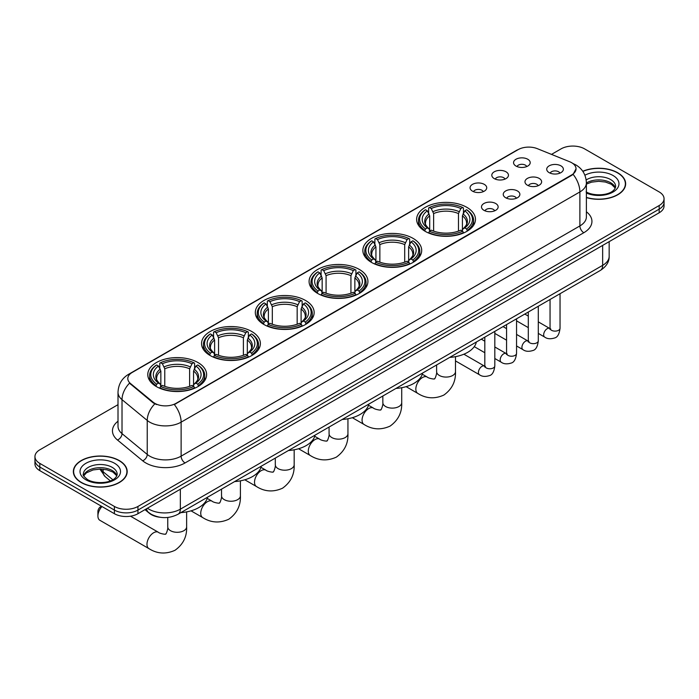 <?xml version="1.0" encoding="UTF-8"?>
<svg xmlns="http://www.w3.org/2000/svg" width="699" height="699" viewBox="0 0 699 699"><rect width="100%" height="100%" fill="white"/><g stroke="black" fill="none" stroke-linecap="round" stroke-linejoin="round"><path stroke-width="1.05" d="M251.771 331.518A29.419 16.986 0 0 0 219.713 327.84A29.419 16.986 0 0 0 201.548 343.524A29.419 16.986 0 0 0 210.163 355.538A29.419 16.986 0 0 0 242.23 359.216A29.419 16.986 0 0 0 260.386 343.524A29.419 16.986 0 0 0 251.771 331.518M413.083 238.385A29.419 16.986 0 0 0 381.025 234.707A29.419 16.986 0 0 0 362.86 250.391A29.419 16.986 0 0 0 371.484 262.405A29.419 16.986 0 0 0 403.541 266.083A29.419 16.986 0 0 0 421.698 250.391A29.419 16.986 0 0 0 413.083 238.385M359.312 269.43A29.419 16.986 0 0 0 327.254 265.751A29.419 16.986 0 0 0 309.089 281.435A29.419 16.986 0 0 0 317.704 293.449A29.419 16.986 0 0 0 349.771 297.127A29.419 16.986 0 0 0 367.927 281.435A29.419 16.986 0 0 0 359.312 269.43M305.542 300.474A29.419 16.986 0 0 0 273.484 296.795A29.419 16.986 0 0 0 255.318 312.479A29.419 16.986 0 0 0 263.934 324.493A29.419 16.986 0 0 0 296 328.172A29.419 16.986 0 0 0 314.157 312.479A29.419 16.986 0 0 0 305.542 300.474M198 362.563A29.419 16.986 0 0 0 165.943 358.884A29.419 16.986 0 0 0 147.777 374.568A29.419 16.986 0 0 0 156.393 386.582A29.419 16.986 0 0 0 188.459 390.26A29.419 16.986 0 0 0 206.616 374.568A29.419 16.986 0 0 0 198 362.563M466.853 207.341A29.419 16.986 0 0 0 434.795 203.662A29.419 16.986 0 0 0 416.63 219.346A29.419 16.986 0 0 0 425.254 231.36A29.419 16.986 0 0 0 457.312 235.039A29.419 16.986 0 0 0 475.469 219.346A29.419 16.986 0 0 0 466.853 207.341M494.245 178.603A8.327 4.806 180 0 1 492.594 177.249A8.327 4.806 180 0 1 495.355 171.272A8.327 4.806 180 0 1 506.024 171.805A8.327 4.806 180 0 1 507.675 177.249A8.327 4.806 180 0 1 494.245 178.603M505.01 179.11A4.998 2.883 0 0 0 503.673 177.703A4.998 2.883 0 0 0 498.745 176.969A4.998 2.883 0 0 0 495.268 179.11M472.507 191.159A8.327 4.806 180 0 1 470.855 189.805A8.327 4.806 180 0 1 473.607 183.828A8.327 4.806 180 0 1 484.276 184.361A8.327 4.806 180 0 1 485.936 189.805A8.327 4.806 180 0 1 472.507 191.159M483.262 191.657A4.998 2.883 0 0 0 481.926 190.25A4.998 2.883 0 0 0 477.006 189.525A4.998 2.883 0 0 0 473.52 191.657M515.993 166.056A8.327 4.806 180 0 1 514.342 164.693A8.327 4.806 180 0 1 517.103 158.717A8.327 4.806 180 0 1 527.771 159.258A8.327 4.806 180 0 1 529.423 164.693A8.327 4.806 180 0 1 515.993 166.056M526.758 166.554A4.998 2.883 0 0 0 525.412 165.147A4.998 2.883 0 0 0 520.493 164.414A4.998 2.883 0 0 0 517.007 166.554M527.413 185.2A8.327 4.806 180 0 1 525.762 183.846A8.327 4.806 180 0 1 528.523 177.869A8.327 4.806 180 0 1 539.191 178.402A8.327 4.806 180 0 1 540.843 183.846A8.327 4.806 180 0 1 527.413 185.2M538.178 185.698A4.998 2.883 0 0 0 536.832 184.291A4.998 2.883 0 0 0 531.913 183.566A4.998 2.883 0 0 0 528.427 185.698M505.674 197.756A8.327 4.806 180 0 1 504.023 196.393A8.327 4.806 180 0 1 506.775 190.425A8.327 4.806 180 0 1 517.443 190.958A8.327 4.806 180 0 1 519.095 196.393A8.327 4.806 180 0 1 505.674 197.756M516.43 198.254A4.998 2.883 0 0 0 515.093 196.847A4.998 2.883 0 0 0 510.165 196.122A4.998 2.883 0 0 0 506.688 198.254M483.926 210.312A8.327 4.806 180 0 1 482.275 208.949A8.327 4.806 180 0 1 485.036 202.972A8.327 4.806 180 0 1 495.705 203.514A8.327 4.806 180 0 1 497.356 208.949A8.327 4.806 180 0 1 483.926 210.312M494.691 210.81A4.998 2.883 0 0 0 493.345 209.403A4.998 2.883 0 0 0 488.426 208.669A4.998 2.883 0 0 0 484.94 210.81M549.161 172.644A8.327 4.806 180 0 1 547.509 171.29A8.327 4.806 180 0 1 550.262 165.314A8.327 4.806 180 0 1 560.93 165.846A8.327 4.806 180 0 1 562.581 171.29A8.327 4.806 180 0 1 549.161 172.644M559.916 173.142A4.998 2.883 0 0 0 558.58 171.744A4.998 2.883 0 0 0 553.66 171.01A4.998 2.883 0 0 0 550.174 173.142M569.65 161.731A14.985 8.65 180 0 1 571.651 162.701A14.985 8.65 180 0 1 576.037 168.817A14.985 8.65 180 0 1 571.651 174.933L176.017 403.349A14.985 8.65 180 0 1 153.151 402.196L130.521 383.533A14.985 8.65 180 0 1 127.803 378.57A14.985 8.65 180 0 1 132.198 372.453L518.134 149.638A14.985 8.65 180 0 1 537.33 148.669L569.65 161.731M159.966 517.251A16.654 9.611 180 0 1 149.437 513.328L144.973 509.65M586.391 197.59A26.92 15.544 0 0 0 625.649 183.776A26.92 15.544 0 0 0 617.767 172.784A26.92 15.544 0 0 0 582.774 171.255M119.302 460.571A26.92 15.544 0 0 0 89.97 457.198A26.92 15.544 0 0 0 73.351 471.554A26.92 15.544 0 0 0 81.233 482.546A26.92 15.544 0 0 0 110.573 485.919A26.92 15.544 0 0 0 127.192 471.554A26.92 15.544 0 0 0 119.302 460.571M576.037 168.817L573.101 174.331L571.651 175.379L174.331 404.555A19.423 11.219 60 0 1 181.12 422.161A22.202 12.818 180 0 1 149.726 422.161A22.202 12.818 180 0 1 147.236 420.449L122.019 399.653A22.202 12.818 180 0 1 118.009 392.305L118.009 426.294A22.202 12.818 0 0 0 122.019 433.642L147.236 454.437A22.202 12.818 0 0 0 149.726 456.15A22.202 12.818 0 0 0 181.12 456.15L579.89 225.926A22.202 12.818 0 0 0 586.391 216.856L586.391 182.867A22.202 12.818 180 0 1 579.89 191.928A19.423 11.219 -120 0 0 573.101 174.331M118.009 404.669L39.826 449.806A16.654 9.611 0 0 0 34.95 456.604L34.95 463.856A16.654 9.611 0 0 0 39.826 470.654L114.4 513.704L114.4 510.078A16.654 9.611 0 0 0 137.948 510.078L659.174 209.15A16.654 9.611 0 0 0 664.05 202.352A16.654 9.611 0 0 1 659.174 209.15L137.948 510.078A16.654 9.611 0 0 1 114.4 510.078L39.826 467.028L114.4 510.078L114.4 506.452A16.654 9.611 0 0 0 137.948 506.452L659.174 205.532A16.654 9.611 0 0 0 664.05 198.734A16.654 9.611 0 0 0 659.174 191.928L584.6 148.878A16.654 9.611 0 0 0 561.052 148.878L551.494 154.392M34.95 460.23A16.654 9.611 0 0 0 39.826 467.028A16.654 9.611 0 0 1 34.95 460.23M156.515 404.555L153.151 402.851L129.507 383.174A19.423 12.993 129.5 0 0 122.019 399.653L122.019 433.642A5.548 3.713 -50.5 0 1 117.476 440.012A27.75 16.025 180 0 1 118.009 421.209M34.95 456.604A16.654 9.611 0 0 0 39.826 463.402L114.4 506.452M114.4 513.704A16.654 9.611 0 0 0 137.948 513.704L659.174 212.776A16.654 9.611 0 0 0 664.05 205.978L664.05 198.734M586.391 197.406A26.641 15.378 0 0 0 625.369 183.776A26.641 15.378 0 0 0 617.567 172.898A26.641 15.378 0 0 0 582.879 171.412M81.434 482.432A26.641 15.378 0 0 0 110.468 485.77A26.641 15.378 0 0 0 126.912 471.554A26.641 15.378 0 0 0 119.11 460.685A26.641 15.378 0 0 0 90.075 457.347A26.641 15.378 0 0 0 73.631 471.554A26.641 15.378 0 0 0 81.434 482.432M424.721 231.046L425.508 228.94A26.422 15.256 0 0 1 425.508 209.752L427.325 210.81A23.871 13.779 0 0 0 427.325 227.891L429.125 228.914L429.702 231.054M429.702 230.181L429.702 215.834L427.325 210.81M428.644 213.081L428.644 207.944L429.439 207.489A26.422 15.256 0 0 1 462.668 207.489L460.851 208.538A23.871 13.779 0 0 0 431.248 208.538L433.625 213.571L433.625 231.116M458.474 231.116L458.474 213.571L460.851 208.538M449.719 357.399A30.529 17.624 0 0 0 476.36 342.021M428.644 232.575A27.532 15.894 0 0 0 463.454 232.575L462.668 231.212A26.422 15.256 0 0 1 429.439 231.212L428.644 233.047M463.454 233.047L463.454 232.575M425.508 209.752L424.721 210.207A27.532 15.894 0 0 0 418.518 220.255A27.532 15.894 0 0 0 424.721 230.303M462.668 207.489L463.454 207.944L463.454 213.081M429.439 231.212L431.248 230.163A23.871 13.779 0 0 0 460.851 230.163L462.668 231.212M427.325 227.891L425.508 228.94M431.248 208.538L429.439 207.489M429.125 213.894A21.354 12.329 0 0 0 429.125 228.914L429.221 228.984C426.189 226.048 424.957 224.056 425.516 223.007A20.533 11.857 0 0 1 429.702 215.834M467.386 230.303A27.532 15.894 0 0 0 473.581 220.255A27.532 15.894 0 0 0 467.386 210.207L466.591 209.752A26.422 15.256 0 0 1 466.591 228.94L467.386 231.046M466.591 228.94L464.774 227.891A23.871 13.779 0 0 0 464.774 210.81L466.591 209.752M464.774 210.81L462.406 215.834L462.406 230.181L462.983 228.914L464.774 227.891M462.406 215.834A20.533 11.857 0 0 1 466.591 223.007C467.15 224.064 465.91 226.057 462.887 228.984L462.983 228.914A21.354 12.329 0 0 0 462.983 213.894M462.406 231.054L462.406 230.181M370.951 262.09L371.737 259.984A26.422 15.256 0 0 1 371.737 240.797L373.554 241.845A23.871 13.779 0 0 0 373.554 258.936L375.354 259.958L375.931 262.099M375.931 261.225L375.931 246.878L373.554 241.845M374.874 244.126L374.874 238.988L375.669 238.534A26.422 15.256 0 0 1 408.898 238.534L407.08 239.582A23.871 13.779 0 0 0 377.477 239.582L379.854 244.615L379.854 262.16M404.704 262.16L404.704 244.615L407.08 239.582M395.949 388.443A30.529 17.624 0 0 0 422.589 373.065M374.874 263.619A27.532 15.894 0 0 0 409.684 263.619L408.898 262.256A26.422 15.256 0 0 1 375.669 262.256L374.874 264.091M409.684 264.091L409.684 263.619M371.737 240.797L370.951 241.251A27.532 15.894 0 0 0 364.747 251.299A27.532 15.894 0 0 0 370.951 261.347M408.898 238.534L409.684 238.988L409.684 244.126M375.669 262.256L377.477 261.208A23.871 13.779 0 0 0 407.08 261.208L408.898 262.256M373.554 258.936L371.737 259.984M377.477 239.582L375.669 238.534M375.354 244.938A21.354 12.329 0 0 0 375.354 259.958L375.45 260.028C372.418 257.092 371.178 255.1 371.746 254.052A20.533 11.857 0 0 1 375.931 246.878M413.616 261.347A27.532 15.894 0 0 0 419.811 251.299A27.532 15.894 0 0 0 413.616 241.251L412.821 240.797A26.422 15.256 0 0 1 412.821 259.984L413.616 262.09M412.821 259.984L411.003 258.936A23.871 13.779 0 0 0 411.003 241.845L412.821 240.797M411.003 241.845L408.635 246.878L408.635 261.225L409.212 259.958L411.003 258.936M408.635 246.878A20.533 11.857 0 0 1 412.821 254.052C413.38 255.109 412.139 257.101 409.116 260.028L409.212 259.958A21.354 12.329 0 0 0 409.212 244.938M408.635 262.099L408.635 261.225M317.18 293.134L317.966 291.029A26.422 15.256 0 0 1 317.966 271.841L319.784 272.89A23.871 13.779 0 0 0 319.784 289.98L321.575 291.002L322.16 293.143M322.16 292.269L322.16 277.922L319.784 272.89M321.103 275.17L321.103 270.032L321.889 269.578A26.422 15.256 0 0 1 355.127 269.578L353.31 270.627A23.871 13.779 0 0 0 323.707 270.627L326.084 275.659L326.084 293.204M350.933 293.204L350.933 275.659L353.31 270.627M342.178 419.487A30.529 17.624 0 0 0 368.819 404.109M321.103 294.663A27.532 15.894 0 0 0 355.913 294.663L355.127 293.3A26.422 15.256 0 0 1 321.889 293.3L321.103 295.135M355.913 295.135L355.913 294.663M317.966 271.841L317.18 272.295A27.532 15.894 0 0 0 310.976 282.344A27.532 15.894 0 0 0 317.18 292.392M355.127 269.578L355.913 270.032L355.913 275.17M321.889 293.3L323.707 292.252A23.871 13.779 0 0 0 353.31 292.252L355.127 293.3M319.784 289.98L317.966 291.029M323.707 270.627L321.889 269.578M321.575 275.983A21.354 12.329 0 0 0 321.575 291.002L321.68 291.072C318.648 288.137 317.407 286.144 317.975 285.096A20.533 11.857 0 0 1 322.16 277.922M359.845 292.392A27.532 15.894 0 0 0 366.04 282.344A27.532 15.894 0 0 0 359.845 272.295L359.05 271.841A26.422 15.256 0 0 1 359.05 291.029L359.845 293.134M359.05 291.029L357.233 289.98A23.871 13.779 0 0 0 357.233 272.89L359.05 271.841M357.233 272.89L354.865 277.922L354.865 292.269L355.442 291.002L357.233 289.98M354.865 277.922A20.533 11.857 0 0 1 359.05 285.096C359.609 286.153 358.369 288.145 355.337 291.072L355.442 291.002A21.354 12.329 0 0 0 355.442 275.983M354.865 293.143L354.865 292.269M263.409 324.179L264.196 322.073A26.422 15.256 0 0 1 264.196 302.885L266.013 303.934A23.871 13.779 0 0 0 266.013 321.024L267.804 322.047L268.39 324.187M268.39 323.314L268.39 308.967L266.013 303.934M267.333 306.214L267.333 301.077L268.119 300.622A26.422 15.256 0 0 1 301.356 300.622L299.539 301.671A23.871 13.779 0 0 0 269.936 301.671L272.313 306.704L272.313 324.249M297.162 324.249L297.162 306.704L299.539 301.671M288.407 450.532A30.529 17.624 0 0 0 315.048 435.154M267.333 325.708A27.532 15.894 0 0 0 302.143 325.708L301.356 324.345A26.422 15.256 0 0 1 268.119 324.345L267.333 326.18M302.143 326.18L302.143 325.708M264.196 302.885L263.409 303.34A27.532 15.894 0 0 0 257.206 313.388A27.532 15.894 0 0 0 263.409 323.436M301.356 300.622L302.143 301.077L302.143 306.214M268.119 324.345L269.936 323.296A23.871 13.779 0 0 0 299.539 323.296L301.356 324.345M266.013 321.024L264.196 322.073M269.936 301.671L268.119 300.622M267.804 307.027A21.354 12.329 0 0 0 267.804 322.047L267.909 322.117C264.877 319.181 263.637 317.189 264.205 316.14A20.533 11.857 0 0 1 268.39 308.967M306.066 323.436A27.532 15.894 0 0 0 312.27 313.388A27.532 15.894 0 0 0 306.066 303.34L305.28 302.885A26.422 15.256 0 0 1 305.28 322.073L306.066 324.179M305.28 322.073L303.462 321.024A23.871 13.779 0 0 0 303.462 303.934L305.28 302.885M303.462 303.934L301.094 308.967L301.094 323.314L301.671 322.047L303.462 321.024M301.094 308.967A20.533 11.857 0 0 1 305.28 316.14C305.839 317.197 304.598 319.19 301.566 322.117L301.671 322.047A21.354 12.329 0 0 0 301.671 307.027M301.094 324.187L301.094 323.314M209.639 355.223L210.425 353.117A26.422 15.256 0 0 1 210.425 333.93L212.243 334.978A23.871 13.779 0 0 0 212.243 352.069L214.034 353.091L214.619 355.232M214.619 354.358L214.619 340.011L212.243 334.978M213.562 337.259L213.562 332.121L214.348 331.667A26.422 15.256 0 0 1 247.586 331.667L245.768 332.715A23.871 13.779 0 0 0 216.166 332.715L218.542 337.748L218.542 355.293M243.392 355.293L243.392 337.748L245.768 332.715M234.637 481.576A30.529 17.624 0 0 0 261.277 466.198M213.562 356.752A27.532 15.894 0 0 0 248.372 356.752L247.586 355.389A26.422 15.256 0 0 1 214.348 355.389L213.562 357.224M248.372 357.224L248.372 356.752M210.425 333.93L209.639 334.384A27.532 15.894 0 0 0 203.435 344.432A27.532 15.894 0 0 0 209.639 354.48M247.586 331.667L248.372 332.121L248.372 337.259M214.348 355.389L216.166 354.341A23.871 13.779 0 0 0 245.768 354.341L247.586 355.389M212.243 352.069L210.425 353.117M216.166 332.715L214.348 331.667M214.034 338.071A21.354 12.329 0 0 0 214.034 353.091L214.139 353.161C211.107 350.225 209.866 348.233 210.434 347.185A20.533 11.857 0 0 1 214.619 340.011M252.295 354.48A27.532 15.894 0 0 0 258.499 344.432A27.532 15.894 0 0 0 252.295 334.384L251.509 333.93A26.422 15.256 0 0 1 251.509 353.117L252.295 355.223M251.509 353.117L249.692 352.069A23.871 13.779 0 0 0 249.692 334.978L251.509 333.93M249.692 334.978L247.324 340.011L247.324 354.358L247.9 353.091L249.692 352.069M247.324 340.011A20.533 11.857 0 0 1 251.509 347.185C252.068 348.242 250.827 350.234 247.796 353.161L247.9 353.091A21.354 12.329 0 0 0 247.9 338.071M247.324 355.232L247.324 354.358M101.984 506.53A9.437 5.452 120 0 0 97.912 515.976L97.912 511.441A3.888 2.246 -60 0 1 100.665 506.679L101.451 506.225L100.665 506.679M97.912 515.976A9.437 5.452 120 0 0 99.87 520.292L148.931 548.619A9.437 5.452 -60 0 1 147.48 541.052A9.437 5.452 -60 0 1 153.649 532.743A9.437 5.452 -60 0 1 158.367 532.271C159.442 533.555 166.598 534.857 165.584 533.922C165.881 535.268 168.337 528.427 167.76 526.845A9.437 5.452 180 0 0 170.53 530.698A9.437 5.452 180 0 0 183.872 530.698A9.437 5.452 180 0 0 186.633 526.845C187.035 536.614 183.164 544.425 175.021 550.27C165.89 554.403 157.188 553.853 148.931 548.619M155.868 386.267L156.655 384.162A26.422 15.256 0 0 1 156.655 364.974L158.472 366.023A23.871 13.779 0 0 0 158.472 383.113L160.263 384.135L160.849 386.276M160.849 385.402L160.849 371.055L158.472 366.023M159.791 368.303L159.791 363.165L160.578 362.711A26.422 15.256 0 0 1 193.815 362.711L191.998 363.76A23.871 13.779 0 0 0 162.395 363.76L164.772 368.792L164.772 386.337M189.621 386.337L189.621 368.792L191.998 363.76M180.866 512.62A30.529 17.624 0 0 0 207.507 497.242M159.791 387.796A27.532 15.894 0 0 0 194.602 387.796L193.815 386.433A26.422 15.256 0 0 1 160.578 386.433L159.791 388.268M194.602 388.268L194.602 387.796M156.655 364.974L155.868 365.428A27.532 15.894 0 0 0 149.665 375.477A27.532 15.894 0 0 0 155.868 385.525M193.815 362.711L194.602 363.165L194.602 368.303M160.578 386.433L162.395 385.385A23.871 13.779 0 0 0 191.998 385.385L193.815 386.433M158.472 383.113L156.655 384.162M162.395 363.76L160.578 362.711M160.263 369.116A21.354 12.329 0 0 0 160.263 384.135L160.368 384.205C157.336 381.27 156.095 379.277 156.663 378.229A20.533 11.857 0 0 1 160.849 371.055M198.525 385.525A27.532 15.894 0 0 0 204.728 375.477A27.532 15.894 0 0 0 198.525 365.428L197.738 364.974A26.422 15.256 0 0 1 197.738 384.162L198.525 386.267M197.738 384.162L195.921 383.113A23.871 13.779 0 0 0 195.921 366.023L197.738 364.974M195.921 366.023L193.553 371.055L193.553 385.402L194.13 384.135L195.921 383.113M193.553 371.055A20.533 11.857 0 0 1 197.738 378.229C198.298 379.286 197.057 381.278 194.025 384.205L194.13 384.135A21.354 12.329 0 0 0 194.13 369.116M193.553 386.276L193.553 385.402M130.521 383.533L130.521 384.197M153.151 402.196L153.151 402.851M176.017 403.349L176.017 403.795M571.651 174.933L571.651 175.379M185.052 462.948A5.548 3.207 60 0 1 181.12 456.15L181.12 422.161L579.89 191.928L579.89 225.926A5.548 3.207 60 0 0 583.814 232.723L185.052 462.948A27.75 16.025 180 0 1 145.803 462.948A27.75 16.025 180 0 1 142.692 460.807L117.476 440.012M573.066 163.54A19.423 9.096 112 0 0 572.804 163.444L575.862 164.912C582.512 168.896 586.015 174.881 586.391 182.867M130.547 373.589A19.423 11.219 -120 0 0 128.529 374.341C121.888 378.334 118.384 384.319 118.009 392.305M128.529 374.341L516.5 150.355A19.423 11.219 60 0 1 517.976 149.726M154.802 403.882A19.423 12.993 129.5 0 0 147.236 420.449L147.236 454.437A5.548 3.713 -50.5 0 1 142.692 460.807M586.391 211.78A27.75 16.025 180 0 1 583.814 232.723M137.948 506.452L137.948 513.704M659.174 205.532L659.174 212.776M39.826 463.402L39.826 470.654M147.445 508.225A22.202 12.818 0 0 0 148.939 509.178A22.202 12.818 0 0 0 180.342 509.178L602.652 265.349A22.202 12.818 0 0 0 609.161 256.288C609.318 261.793 606.383 266.511 600.354 270.434L178.035 514.254A11.105 6.413 60 0 0 180.342 509.178L180.342 489.23M602.652 245.41L602.652 265.349A11.105 6.413 60 0 1 600.354 270.434M146.545 508.741A11.105 7.427 129.5 0 0 148.485 512.35L145.112 509.571M100.665 469.09A22.202 12.818 0 0 0 103.129 471.746L103.129 469.221M110.328 480.886L105.165 476.631A11.105 7.427 129.5 0 1 103.129 471.746L112.81 479.724M615.365 187.891A16.916 9.769 0 0 0 610.69 182.762A16.916 9.769 0 0 0 586.391 182.981M586.077 191.875C594.77 196.961 614.115 195.545 615.644 186.493A16.916 9.769 0 0 0 610.69 179.591A16.916 9.769 0 0 0 586.181 179.94M586.391 193.046A20.245 11.691 0 0 0 613.949 191.482A20.245 11.691 0 0 0 613.049 175.51A20.245 11.691 0 0 0 584.906 175.231M116.908 475.669A16.916 9.769 0 0 0 112.233 470.541A16.916 9.769 0 0 0 95.247 468.12A16.916 9.769 0 0 0 83.635 475.669M112.233 467.369A16.916 9.769 0 0 0 93.797 465.254A16.916 9.769 0 0 0 83.356 474.28C82.465 474.796 83.889 476.596 87.62 479.663C96.313 484.748 115.658 483.324 117.187 474.28A16.916 9.769 0 0 0 112.233 467.369M85.951 479.82A20.245 11.691 0 0 0 114.592 479.82A20.245 11.691 0 0 0 114.592 463.288A20.245 11.691 0 0 0 85.951 463.288A20.245 11.691 0 0 0 85.951 479.82M455.486 356.665L455.486 371.632A9.437 5.452 180 0 1 452.725 375.477A9.437 5.452 180 0 1 439.383 375.477A9.437 5.452 180 0 1 436.613 371.632C437.19 373.205 434.734 380.046 434.437 378.701C435.451 379.636 428.295 378.334 427.22 377.049L422.283 374.201M455.486 371.632C455.888 381.392 452.017 389.203 443.874 395.049C434.743 399.181 426.041 398.631 417.784 393.397A9.437 5.452 -60 0 1 416.342 385.839A9.437 5.452 -60 0 1 422.502 377.521A9.437 5.452 -60 0 1 427.22 377.049M458.474 213.571A20.533 11.857 0 0 0 433.625 213.571M459.06 211.631A21.354 12.329 0 0 0 433.048 211.631M401.715 387.709L401.715 402.676A9.437 5.452 180 0 1 398.954 406.521A9.437 5.452 180 0 1 385.612 406.521A9.437 5.452 180 0 1 382.842 402.676C383.419 404.249 380.964 411.091 380.667 409.745C381.68 410.68 374.524 409.378 373.449 408.094L368.513 405.245M401.715 402.676C402.117 412.436 398.247 420.248 390.103 426.093C380.972 430.226 372.27 429.675 364.013 424.442A9.437 5.452 -60 0 1 362.571 416.884A9.437 5.452 -60 0 1 368.731 408.566A9.437 5.452 -60 0 1 373.449 408.094M404.704 244.615A20.533 11.857 0 0 0 379.854 244.615M405.289 242.675A21.354 12.329 0 0 0 379.277 242.675M347.945 418.753L347.945 433.721A9.437 5.452 180 0 1 345.184 437.565A9.437 5.452 180 0 1 331.842 437.565A9.437 5.452 180 0 1 329.072 433.721C329.648 435.294 327.193 442.135 326.896 440.789C327.91 441.724 320.754 440.422 319.679 439.138L314.742 436.29M347.945 433.721C348.347 443.481 344.476 451.292 336.333 457.137C327.202 461.27 318.499 460.72 310.242 455.486A9.437 5.452 -60 0 1 308.801 447.919A9.437 5.452 -60 0 1 314.961 439.61A9.437 5.452 -60 0 1 319.679 439.138M350.933 275.659A20.533 11.857 0 0 0 326.084 275.659M351.518 273.72A21.354 12.329 0 0 0 325.507 273.72M294.174 449.798L294.174 464.765A9.437 5.452 180 0 1 291.413 468.61A9.437 5.452 180 0 1 278.071 468.61A9.437 5.452 180 0 1 275.301 464.765C275.878 466.338 273.423 473.179 273.126 471.834C274.139 472.769 266.983 471.467 265.908 470.182L260.972 467.334M294.174 464.765C294.576 474.525 290.705 482.336 282.562 488.182C273.431 492.314 264.729 491.764 256.472 486.53A9.437 5.452 -60 0 1 255.03 478.964A9.437 5.452 -60 0 1 261.19 470.654A9.437 5.452 -60 0 1 265.908 470.182M297.162 306.704A20.533 11.857 0 0 0 272.313 306.704M297.748 304.764A21.354 12.329 0 0 0 271.736 304.764M240.404 480.842L240.404 495.809A9.437 5.452 180 0 1 237.643 499.654A9.437 5.452 180 0 1 224.3 499.654A9.437 5.452 180 0 1 221.531 495.809C222.107 497.382 219.652 504.224 219.355 502.878C220.368 503.813 213.212 502.511 212.138 501.227L207.201 498.378M240.404 495.809C240.806 505.569 236.935 513.381 228.791 519.226C219.661 523.359 210.958 522.808 202.701 517.575A9.437 5.452 -60 0 1 201.251 510.008A9.437 5.452 -60 0 1 207.42 501.699A9.437 5.452 -60 0 1 212.138 501.227M243.392 337.748A20.533 11.857 0 0 0 218.542 337.748M243.977 335.808A21.354 12.329 0 0 0 217.966 335.808M189.621 368.792A20.533 11.857 0 0 0 164.772 368.792M190.207 366.853A21.354 12.329 0 0 0 164.195 366.853M560.039 293.711L560.039 328.233A4.998 2.883 180 0 1 558.352 330.4A4.998 2.883 180 0 1 551.511 330.278A4.998 2.883 180 0 1 550.052 328.233L549.886 329.316L550.34 328.941M560.039 328.233C559.357 334.035 557.557 337.276 554.648 337.958C550.524 339.233 547.212 338.945 544.696 337.093A4.998 2.883 -60 0 1 543.936 333.091A4.998 2.883 -60 0 1 547.195 328.687A4.998 2.883 -60 0 1 547.422 328.565A4.998 2.883 -60 0 1 549.694 328.443L550.707 328.845M538.3 306.258L538.3 340.789A4.998 2.883 180 0 1 536.605 342.947A4.998 2.883 180 0 1 529.772 342.825A4.998 2.883 180 0 1 528.304 340.789L528.147 341.863L528.593 341.496M538.3 340.789C537.61 346.59 535.818 349.832 532.909 350.505C528.785 351.789 525.465 351.501 522.957 349.649A4.998 2.883 -60 0 1 522.188 345.647A4.998 2.883 -60 0 1 525.456 341.243A4.998 2.883 -60 0 1 525.674 341.121A4.998 2.883 -60 0 1 527.946 340.99L528.968 341.392M516.552 318.814L516.552 353.344A4.998 2.883 180 0 1 514.866 355.503A4.998 2.883 180 0 1 508.024 355.38A4.998 2.883 180 0 1 506.565 353.344L506.399 354.419L506.845 354.052M516.552 353.344C515.871 359.146 514.071 362.379 511.161 363.061C507.037 364.336 503.717 364.048 501.209 362.196A4.998 2.883 -60 0 1 500.449 358.194A4.998 2.883 -60 0 1 503.708 353.799A4.998 2.883 -60 0 1 503.927 353.677A4.998 2.883 -60 0 1 506.207 353.545L507.221 353.947M494.813 331.37L494.813 365.892A4.998 2.883 180 0 1 493.118 368.058A4.998 2.883 180 0 1 486.286 367.936A4.998 2.883 180 0 1 484.818 365.892L484.66 366.975L485.106 366.608M494.813 365.892C494.123 371.693 492.332 374.935 489.422 375.616C485.298 376.892 481.978 376.604 479.47 374.751A4.998 2.883 -60 0 1 478.701 370.75A4.998 2.883 -60 0 1 481.961 366.346A4.998 2.883 -60 0 1 482.188 366.232A4.998 2.883 -60 0 1 484.459 366.101L485.473 366.503M516.5 150.355L520.065 148.695M178.035 514.254C169.106 518.745 160.176 518.745 151.237 514.254L148.485 512.35M609.161 256.288L609.161 241.653M105.165 476.631L99.878 469.09M615.286 188.083L611.38 184.283L605.43 182.037L598.711 181.303L591.555 182.151L586.391 184.108M625.369 186.004L625.369 183.776M116.829 475.862L112.923 472.07L106.973 469.824L100.254 469.09L93.098 469.938L86.414 472.839L83.714 475.862M126.912 473.782L126.912 471.554M73.631 473.782L73.631 471.554M417.784 393.397L406.119 386.661M418.518 225.331L418.518 220.255M473.581 225.331L473.581 220.255M436.613 364.965L436.613 371.632M364.013 424.442L352.348 417.705M364.747 256.376L364.747 251.299M419.811 256.376L419.811 251.299M382.842 396.01L382.842 402.676M310.242 455.486L298.578 448.749M310.976 287.42L310.976 282.344M366.04 287.42L366.04 282.344M329.072 427.054L329.072 433.721M256.472 486.53L244.807 479.794M257.206 318.464L257.206 313.388M312.27 318.464L312.27 313.388M275.301 458.098L275.301 464.765M202.701 517.575L191.037 510.838M203.435 349.509L203.435 344.432M258.499 349.509L258.499 344.432M221.531 489.143L221.531 495.809M186.633 511.886L186.633 526.845M149.665 380.553L149.665 375.477M204.728 380.553L204.728 375.477M158.367 532.271L130.512 516.194M167.76 517.461L167.76 526.845M544.696 337.093L538.3 333.397M528.304 327.63L516.552 320.841M550.052 299.478L550.052 328.233M549.694 328.443L538.3 321.863M528.304 316.088L524.792 314.061M522.957 349.649L516.552 345.953M506.565 340.186L494.813 333.397M528.304 312.034L528.304 340.789M527.946 340.99L516.552 334.41M506.565 328.644L503.044 326.616M501.209 362.196L494.813 358.508M484.818 352.733L474.263 346.643M506.565 324.581L506.565 353.344M506.207 353.545L494.813 346.966M484.818 341.199L481.305 339.172M479.47 374.751L455.486 360.911M484.818 337.136L484.818 365.892M484.459 366.101L463.874 354.21"/></g></svg>
